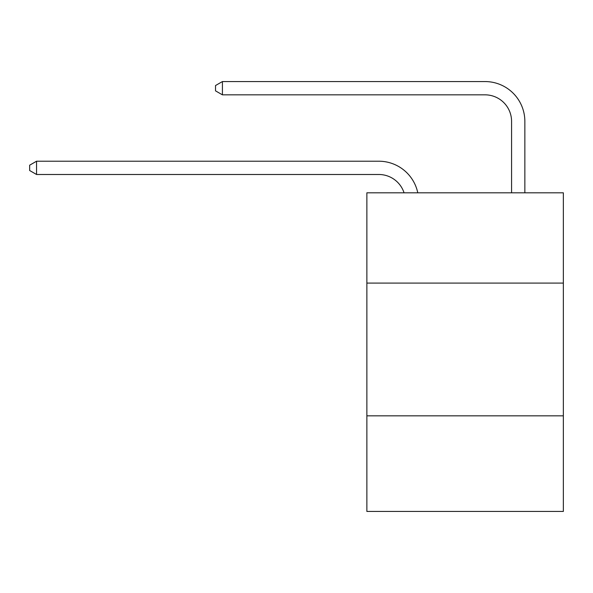 <?xml version="1.0" encoding="UTF-8"?>
<svg xmlns="http://www.w3.org/2000/svg" width="593" height="593" viewBox="0 0 593 593"><rect width="100%" height="100%" fill="white"/><g stroke="black" fill="none" stroke-linecap="round" stroke-linejoin="round"><path stroke-width="0.89" d="M563.35 283.091L563.35 192.814L366.867 192.814L366.867 283.091L563.35 283.091L563.35 511.44L366.867 511.44L366.867 283.091M563.35 415.849L366.867 415.849M378.808 161.214L36.551 161.214L378.808 161.214A39.827 39.827 139 0 1 417.783 192.814M511.574 192.814L511.574 121.387A26.552 26.552 16.9 0 0 485.022 94.836L222.419 94.836L215.518 90.855L215.518 85.54L222.419 81.56L485.022 81.56A39.827 39.827 -163.1 0 1 524.849 121.387L524.849 192.814M511.574 121.387A26.552 26.552 16.9 0 0 485.022 94.836A26.552 26.552 16.9 0 1 511.574 121.387A26.552 26.552 16.9 0 0 485.022 94.836A26.552 26.552 16.9 0 1 511.574 121.387A26.552 26.552 16.9 0 0 485.022 94.836A26.552 26.552 16.9 0 1 511.574 121.387A26.552 26.552 16.9 0 0 485.022 94.836A26.552 26.552 16.9 0 1 511.574 121.387A26.552 26.552 16.9 0 0 485.022 94.836A26.552 26.552 16.9 0 1 511.574 121.387A26.552 26.552 16.9 0 0 485.022 94.836A26.552 26.552 16.9 0 1 511.574 121.387A26.552 26.552 16.9 0 0 485.022 94.836A26.552 26.552 16.9 0 1 511.574 121.387A26.552 26.552 16.9 0 0 485.022 94.836A26.552 26.552 16.9 0 1 511.574 121.387A26.552 26.552 16.9 0 0 485.022 94.836M404.055 192.814A26.552 26.552 -41 0 0 378.808 174.49L36.551 174.49L29.65 170.51L29.65 165.202L36.551 161.214L36.551 174.49M222.419 81.56L222.419 94.836"/></g></svg>
